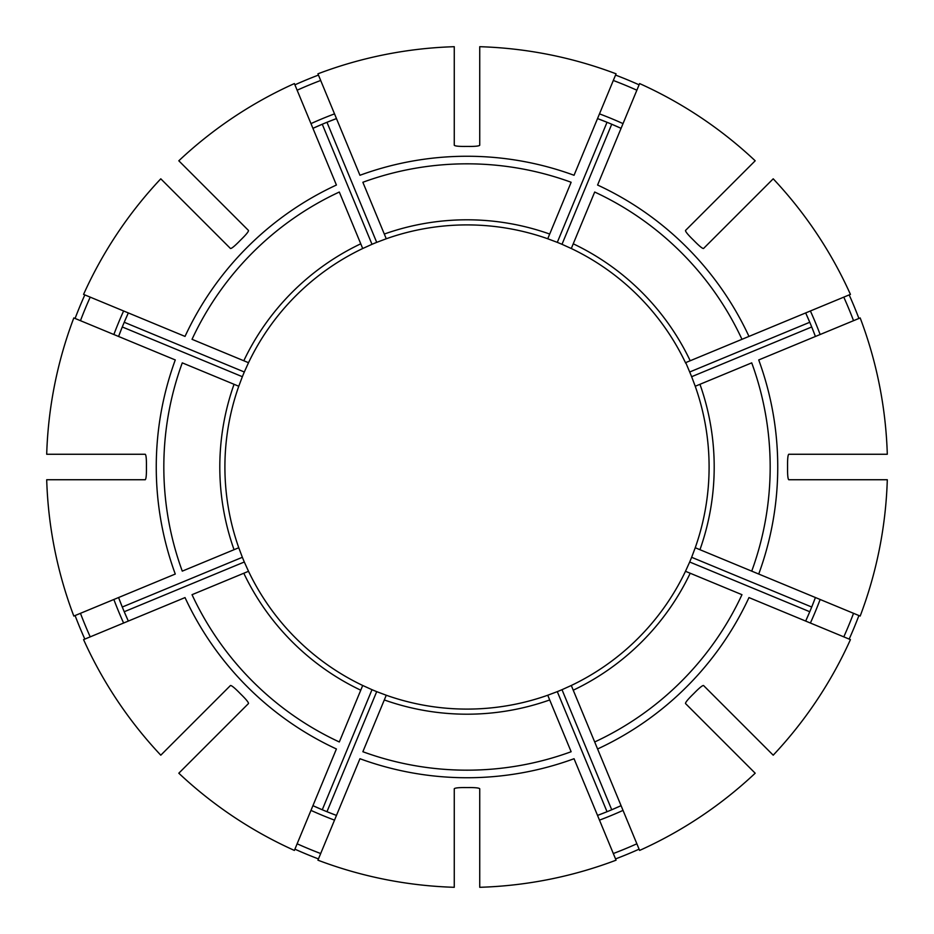 <?xml version="1.0" encoding="UTF-8"?>
<svg xmlns="http://www.w3.org/2000/svg" width="934" height="934" viewBox="0 0 934 934"><rect width="100%" height="100%" fill="white"/><g stroke="black" fill="none" stroke-linecap="round" stroke-linejoin="round"><path stroke-width="1.4" d="M571.141 751.73L547.744 695.235A242.104 242.104 0 0 1 386.256 695.235L362.859 751.73A303.176 303.176 0 0 0 571.141 751.73M479.737 887.3A420.498 420.498 0 0 0 616.066 860.179L574.048 758.723A310.742 310.742 0 0 1 359.952 758.723L317.934 860.179A420.498 420.498 0 0 0 454.263 887.3L454.263 788.751C454.951 787.957 458.349 787.56 464.455 787.56A320.572 320.572 0 0 0 469.545 787.56C475.651 787.56 479.049 787.957 479.737 788.751L479.737 887.3M195.054 213.069L191.447 209.461M160.788 178.814A420.498 420.498 0 0 0 83.57 294.385L185.025 336.415A310.742 310.742 0 0 1 336.415 185.025L294.385 83.57A420.498 420.498 0 0 0 178.814 160.788L248.502 230.476C248.572 231.539 246.448 234.212 242.139 238.532A320.572 320.572 0 0 0 238.532 242.139C234.212 246.448 231.539 248.572 230.476 248.502L160.788 178.814M90.213 297.14A413.307 413.307 0 0 0 80.464 320.689M128.075 313.485A372.071 372.071 0 0 0 118.793 335.901M118.571 336.474L122.284 326.97L242.361 376.706L238.765 386.256A242.104 242.104 0 0 1 238.964 385.684M360.757 243.797L339.311 192.03A303.176 303.176 0 0 0 192.03 339.311L243.797 360.757A247.195 247.195 0 0 1 360.757 243.797L362.707 248.514A242.104 242.104 0 0 0 248.514 362.707L243.797 360.757L248.514 362.707L244.311 372.001L124.234 322.265L128.332 312.925M84.831 294.911A419.132 419.132 0 0 0 75.082 318.459M248.257 363.256A242.104 242.104 0 0 1 287.03 305.056M597.585 748.975L639.615 850.43A420.498 420.498 0 0 0 755.186 773.212L685.498 703.524C685.428 702.461 687.552 699.788 691.861 695.468A320.572 320.572 0 0 0 695.468 691.861C699.788 687.552 702.461 685.428 703.524 685.498L773.212 755.186A420.498 420.498 0 0 0 850.43 639.615L748.975 597.585A310.742 310.742 0 0 1 597.585 748.975L594.689 741.97L597.585 748.975M685.743 570.744A242.104 242.104 0 0 1 685.486 571.293L690.203 573.242A247.195 247.195 0 0 1 573.242 690.203L571.293 685.486A242.104 242.104 0 0 0 685.486 571.293L689.689 561.999A242.104 242.104 0 0 0 691.639 557.294L695.235 547.744A242.104 242.104 0 0 1 695.036 548.316M46.7 479.737A420.498 420.498 0 0 0 73.821 616.066L175.277 574.048A310.742 310.742 0 0 1 175.277 359.952L73.821 317.934A420.498 420.498 0 0 0 46.7 454.263L145.249 454.263C146.043 454.951 146.44 458.349 146.44 464.455A320.572 320.572 0 0 0 146.44 469.545C146.44 475.651 146.043 479.049 145.249 479.737L46.7 479.737M80.464 613.311A413.307 413.307 0 0 0 90.213 636.86M118.793 598.099A372.071 372.071 0 0 0 128.075 620.515M128.332 621.075L124.234 611.735L244.311 561.999L248.514 571.293L192.03 594.689A303.176 303.176 0 0 0 339.311 741.97L362.707 685.486A242.104 242.104 0 0 1 248.514 571.293L248.257 571.398M234.049 549.706A247.195 247.195 0 0 1 234.049 384.294L182.27 362.859A303.176 303.176 0 0 0 182.27 571.141L238.765 547.744L242.361 557.294L122.284 607.03L118.571 597.527M75.082 615.541A419.132 419.132 0 0 0 84.831 639.089M751.73 571.141L860.179 616.066A420.498 420.498 0 0 0 887.3 479.737L788.751 479.737C787.957 479.049 787.56 475.651 787.56 469.545A320.572 320.572 0 0 0 787.56 464.455C787.56 458.349 787.957 454.951 788.751 454.263L887.3 454.263A420.498 420.498 0 0 0 860.179 317.934L758.723 359.952A310.742 310.742 0 0 1 758.723 574.048L751.73 571.141A303.176 303.176 0 0 0 751.73 362.859L695.235 386.256A242.104 242.104 0 0 1 695.235 547.744L751.73 571.141M178.814 773.212A420.498 420.498 0 0 0 294.385 850.43L336.415 748.975A310.742 310.742 0 0 1 185.025 597.585L83.57 639.615A420.498 420.498 0 0 0 160.788 755.186L230.476 685.498C231.539 685.428 234.212 687.552 238.532 691.861A320.572 320.572 0 0 0 242.139 695.468C246.448 699.788 248.572 702.461 248.502 703.524L178.814 773.212M297.14 843.787A413.307 413.307 0 0 0 320.689 853.536M313.485 805.925A372.071 372.071 0 0 0 335.901 815.207M336.474 815.429L326.97 811.716L376.706 691.639L386.256 695.235M362.707 685.486L372.001 689.689L322.265 809.766L312.925 805.668M294.911 849.169A419.132 419.132 0 0 0 318.459 858.918M741.97 339.311L748.975 336.415L741.97 339.311A303.176 303.176 0 0 0 594.689 192.03L571.293 248.514A242.104 242.104 0 0 1 685.486 362.707L741.97 339.311M755.186 160.788A420.498 420.498 0 0 0 639.615 83.57L597.585 185.025A310.742 310.742 0 0 1 748.975 336.415L850.43 294.385A420.498 420.498 0 0 0 773.212 178.814L703.524 248.502C702.461 248.572 699.788 246.448 695.468 242.139A320.572 320.572 0 0 0 691.861 238.532C687.552 234.212 685.428 231.539 685.498 230.476L755.186 160.788M613.311 853.536A413.307 413.307 0 0 0 636.86 843.787M598.099 815.207A372.071 372.071 0 0 0 620.515 805.925M621.075 805.668L611.735 809.766L561.999 689.689L571.293 685.486M547.744 695.235L557.294 691.639L607.03 811.716L597.527 815.429M720.931 738.946L724.539 742.553M615.541 858.918A419.132 419.132 0 0 0 639.089 849.169M384.294 234.049A247.195 247.195 0 0 1 549.706 234.049L571.141 182.27A303.176 303.176 0 0 0 362.859 182.27L386.256 238.765A242.104 242.104 0 0 1 547.744 238.765A242.104 242.104 0 0 1 548.316 238.964M549.706 234.049L547.744 238.765L557.294 242.361A242.104 242.104 0 0 1 561.999 244.311L571.293 248.514L573.242 243.797A247.195 247.195 0 0 1 690.203 360.757M843.787 636.86A413.307 413.307 0 0 0 853.536 613.311M805.925 620.515A372.071 372.071 0 0 0 815.207 598.099M815.429 597.527L811.716 607.03L691.639 557.294M689.689 561.999L809.766 611.735L805.668 621.075M849.169 639.089A419.132 419.132 0 0 0 858.918 615.541M853.536 320.689A413.307 413.307 0 0 0 843.787 297.14M815.207 335.901A372.071 372.071 0 0 0 805.925 313.485M805.668 312.925L809.766 322.265L689.689 372.001L685.743 362.602M695.036 385.684A242.104 242.104 0 0 1 695.235 386.256L691.639 376.706L811.716 326.97L815.429 336.474M738.946 213.069L742.553 209.461M858.918 318.459A419.132 419.132 0 0 0 849.169 294.911M234.049 384.294L238.765 386.256A242.104 242.104 0 0 0 238.765 547.744A242.104 242.104 0 0 0 238.964 548.316M636.86 90.213A413.307 413.307 0 0 0 613.311 80.464M620.515 128.075A372.071 372.071 0 0 0 598.099 118.793M597.527 118.571L607.03 122.284L557.294 242.361M561.999 244.311L611.735 124.234L621.075 128.332M616.066 73.821A420.498 420.498 0 0 0 479.737 46.7L479.737 145.249C479.049 146.043 475.651 146.44 469.545 146.44A320.572 320.572 0 0 0 464.455 146.44C458.349 146.44 454.951 146.043 454.263 145.249L454.263 46.7A420.498 420.498 0 0 0 317.934 73.821L359.952 175.277A310.742 310.742 0 0 1 574.048 175.277L616.066 73.821M639.089 84.831A419.132 419.132 0 0 0 615.541 75.082M320.689 80.464A413.307 413.307 0 0 0 297.14 90.213M335.901 118.793A372.071 372.071 0 0 0 313.485 128.075M318.459 75.082A419.132 419.132 0 0 0 294.911 84.831M372.001 689.689A242.104 242.104 0 0 0 376.706 691.639M242.361 557.294A242.104 242.104 0 0 0 244.311 561.999M244.311 372.001A242.104 242.104 0 0 0 242.361 376.706M385.684 238.964A242.104 242.104 0 0 1 386.256 238.765L376.706 242.361A242.104 242.104 0 0 0 372.001 244.311L362.707 248.514A242.104 242.104 0 0 1 363.256 248.257M691.639 376.706A242.104 242.104 0 0 0 689.689 372.001M690.203 573.242L741.97 594.689A303.176 303.176 0 0 1 594.689 741.97L573.242 690.203M557.294 691.639A242.104 242.104 0 0 0 561.999 689.689M312.925 128.332L322.265 124.234L372.001 244.311M376.706 242.361L326.97 122.284L336.474 118.571M628.944 646.97A242.104 242.104 0 0 1 570.744 685.743M548.316 695.036A242.104 242.104 0 0 1 479.737 708.766M646.97 305.056A242.104 242.104 0 0 1 685.743 363.256M287.03 628.944A242.104 242.104 0 0 1 248.257 570.744M454.263 708.766A242.104 242.104 0 0 1 385.684 695.036M363.256 685.743A242.104 242.104 0 0 1 305.056 646.97M549.706 699.951A247.195 247.195 0 0 1 384.294 699.951M123.615 310.975A377.173 377.173 0 0 0 113.866 334.524M113.866 599.476A377.173 377.173 0 0 0 123.615 623.025M699.951 384.294A247.195 247.195 0 0 1 699.951 549.706M310.975 810.385A377.173 377.173 0 0 0 334.524 820.134M599.476 820.134A377.173 377.173 0 0 0 623.025 810.385M810.385 623.025A377.173 377.173 0 0 0 820.134 599.476M820.134 334.524A377.173 377.173 0 0 0 810.385 310.975M623.025 123.615A377.173 377.173 0 0 0 599.476 113.866M334.524 113.866A377.173 377.173 0 0 0 310.975 123.615M360.757 690.203A247.195 247.195 0 0 1 243.797 573.242"/></g></svg>
